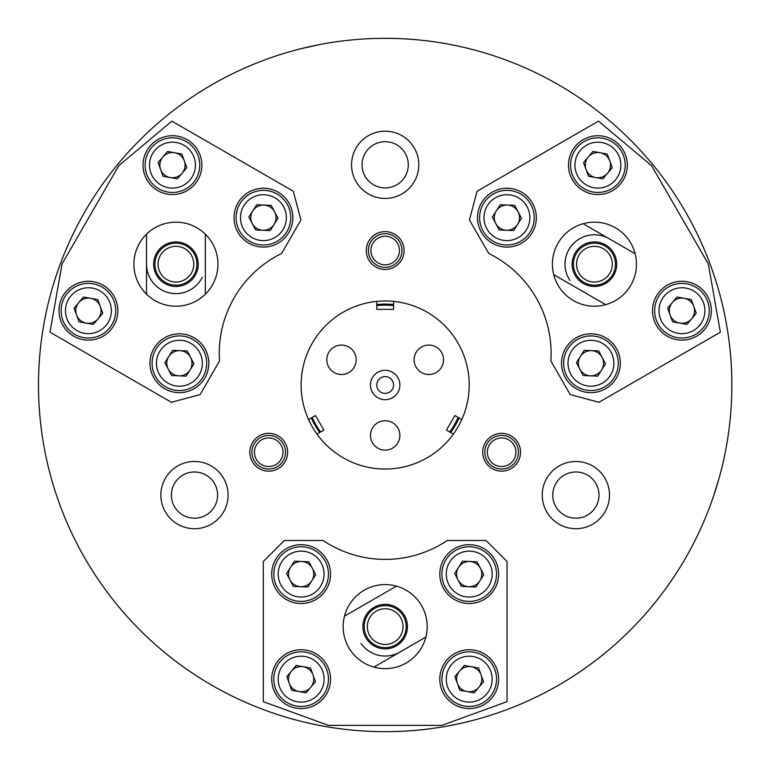 <?xml version="1.0" encoding="UTF-8"?>
<svg xmlns="http://www.w3.org/2000/svg" width="770" height="770" viewBox="0 0 770 770"><rect width="100%" height="100%" fill="white"/><g stroke="black" fill="none" stroke-linecap="round" stroke-linejoin="round"><path stroke-width="1.16" d="M301.128 385A84.045 84.045 0 0 0 427.196 457.784A84.045 84.045 0 0 0 427.196 312.216A84.045 84.045 0 0 0 301.128 385M38.5 385A346.673 346.673 0 0 0 558.51 685.233A346.673 346.673 0 0 0 558.51 84.767A346.673 346.673 0 0 0 38.5 385M249.817 452.231A18.913 18.913 0 0 0 278.182 468.612A18.913 18.913 0 0 0 278.182 435.858A18.913 18.913 0 0 0 249.817 452.231M160.863 495.091A33.62 33.62 0 0 0 211.288 524.206A33.62 33.62 0 0 0 211.288 465.985A33.62 33.62 0 0 0 160.863 495.091M368.368 135.693A33.62 33.62 0 0 1 418.793 164.809A33.62 33.62 0 0 1 368.368 193.924A33.62 33.62 0 0 1 368.368 135.693M375.722 234.157A18.913 18.913 0 0 1 404.086 250.529A18.913 18.913 0 0 1 375.722 266.911A18.913 18.913 0 0 1 375.722 234.157M511.078 468.612A18.913 18.913 0 0 0 511.078 435.858A18.913 18.913 0 0 0 482.723 452.231A18.913 18.913 0 0 0 511.078 468.612M592.679 524.206A33.62 33.62 0 0 0 592.679 465.985A33.62 33.62 0 0 0 542.253 495.091A33.62 33.62 0 0 0 592.679 524.206M718.728 479.479L713.097 497.487M699.757 530.674L701.874 526.025M198.535 92.862A346.673 346.673 0 0 1 300.223 48.895L318.636 44.776M354.036 39.722L348.954 40.223M101.727 584.603L104.672 588.723M251.915 452.231A16.805 16.805 0 0 0 277.123 466.793A16.805 16.805 0 0 0 277.123 437.678A16.805 16.805 0 0 0 251.915 452.231M254.437 452.231A14.284 14.284 0 0 0 275.862 464.608A14.284 14.284 0 0 0 275.862 439.863A14.284 14.284 0 0 0 254.437 452.231M376.771 235.976A16.805 16.805 0 0 1 401.988 250.529A16.805 16.805 0 0 1 376.771 265.092A16.805 16.805 0 0 1 376.771 235.976M378.031 238.161A14.284 14.284 0 0 1 399.466 250.529A14.284 14.284 0 0 1 378.031 262.907A14.284 14.284 0 0 1 378.031 238.161M510.029 466.793A16.805 16.805 0 0 0 510.029 437.678A16.805 16.805 0 0 0 484.821 452.231A16.805 16.805 0 0 0 510.029 466.793M508.768 464.608A14.284 14.284 0 0 0 508.768 439.863A14.284 14.284 0 0 0 487.343 452.231A14.284 14.284 0 0 0 508.768 464.608M587.423 515.111A23.11 23.11 0 0 0 587.423 475.08A23.11 23.11 0 0 0 552.754 495.091A23.11 23.11 0 0 0 587.423 515.111M373.623 144.789A23.11 23.11 0 0 1 408.283 164.809A23.11 23.11 0 0 1 373.623 184.829A23.11 23.11 0 0 1 373.623 144.789M171.373 495.091A23.11 23.11 0 0 0 206.042 515.111A23.11 23.11 0 0 0 206.042 475.08A23.11 23.11 0 0 0 171.373 495.091M312.216 417.417A79.839 79.839 0 0 0 320.618 431.98M393.576 305.603A79.839 79.839 0 0 0 376.771 305.603M449.728 431.98A79.839 79.839 0 0 0 458.14 417.417M360.986 643.354A29.414 29.414 0 0 0 399.88 652.094M311.301 417.946A80.889 80.889 0 0 0 319.704 432.509M450.642 432.509A80.889 80.889 0 0 0 459.055 417.946M393.576 304.545A80.889 80.889 0 0 0 376.771 304.545M202.298 277.219A29.414 29.414 0 0 1 146.512 264.187M569.954 280.511A29.414 29.414 0 0 1 609.137 238.719M453.395 434.088L446.475 430.093L454.878 415.54L461.798 419.534M376.771 301.378L376.771 309.357L393.576 309.357L393.576 301.378M421.488 347.049A14.707 14.707 0 0 1 443.549 359.783A14.707 14.707 0 0 1 421.488 372.526A14.707 14.707 0 0 1 421.488 347.049M308.558 419.534L315.469 415.54L323.872 430.093L316.961 434.088M334.151 372.526A14.707 14.707 0 0 1 334.151 347.049A14.707 14.707 0 0 1 356.212 359.783A14.707 14.707 0 0 1 334.151 372.526M370.466 435.425A14.707 14.707 0 0 0 392.527 448.159A14.707 14.707 0 0 0 392.527 422.692A14.707 14.707 0 0 0 370.466 435.425M370.466 385A14.707 14.707 0 0 0 392.527 397.734A14.707 14.707 0 0 0 392.527 372.266A14.707 14.707 0 0 0 370.466 385M376.771 385A8.403 8.403 0 0 0 389.379 392.276A8.403 8.403 0 0 0 389.379 377.724A8.403 8.403 0 0 0 376.771 385M480.384 568.241A12.609 12.609 0 0 0 458.564 567.355A12.609 12.609 0 0 0 468.699 586.692A12.609 12.609 0 0 0 480.384 568.241M471.433 666.743A12.609 12.609 0 0 0 457.361 683.433A12.609 12.609 0 0 0 478.853 687.273A12.609 12.609 0 0 0 471.433 666.743M312.302 568.241A12.609 12.609 0 0 0 290.483 567.355A12.609 12.609 0 0 0 300.618 586.692A12.609 12.609 0 0 0 312.302 568.241M303.351 666.743A12.609 12.609 0 0 0 289.279 683.433A12.609 12.609 0 0 0 310.772 687.273A12.609 12.609 0 0 0 303.351 666.743M475.976 586.99L461.432 586.394L454.675 573.506L462.462 561.205L477.005 561.792L483.762 574.69L475.976 586.99M483.55 681.71L474.166 692.836L459.834 690.276L454.887 676.589L464.272 665.463L478.594 668.014L483.55 681.71M394.105 642.084A17.854 17.854 0 0 0 394.105 611.159A17.854 17.854 0 0 0 367.319 626.626A17.854 17.854 0 0 0 394.105 642.084M307.894 586.99L293.351 586.394L286.584 573.506L294.371 561.205L308.914 561.792L315.681 574.69L307.894 586.99M315.459 681.71L306.085 692.836L291.753 690.276L286.806 676.589L296.181 665.463L310.512 668.014L315.459 681.71M470.152 551.166A22.946 22.946 0 0 0 448.891 584.748A22.946 22.946 0 0 0 488.603 586.374A22.946 22.946 0 0 0 470.152 551.166M451.672 664.366A22.946 22.946 0 0 0 465.186 701.74A22.946 22.946 0 0 0 490.798 671.344A22.946 22.946 0 0 0 451.672 664.366M302.071 551.166A22.946 22.946 0 0 0 280.809 584.748A22.946 22.946 0 0 0 320.522 586.374A22.946 22.946 0 0 0 302.071 551.166M283.581 664.366A22.946 22.946 0 0 0 297.095 701.74A22.946 22.946 0 0 0 322.717 671.344A22.946 22.946 0 0 0 283.581 664.366M470.335 546.806A27.316 27.316 0 0 0 445.022 586.779A27.316 27.316 0 0 0 492.3 588.703A27.316 27.316 0 0 0 470.335 546.806M448.333 661.546A27.316 27.316 0 0 0 464.416 706.032A27.316 27.316 0 0 0 494.908 669.862A27.316 27.316 0 0 0 448.333 661.546M395.684 644.817A21.011 21.011 0 0 0 395.684 608.425A21.011 21.011 0 0 0 364.162 626.626A21.011 21.011 0 0 0 395.684 644.817M302.244 546.806A27.316 27.316 0 0 0 276.94 586.779A27.316 27.316 0 0 0 324.208 588.703A27.316 27.316 0 0 0 302.244 546.806M280.251 661.546A27.316 27.316 0 0 0 296.334 706.032A27.316 27.316 0 0 0 326.817 669.862A27.316 27.316 0 0 0 280.251 661.546M396.309 645.905A22.272 22.272 0 0 0 396.309 607.337A22.272 22.272 0 0 0 362.901 626.626A22.272 22.272 0 0 0 396.309 645.905M344.479 616.154A42.023 42.023 0 0 1 396.454 586.143L344.479 616.154A42.023 42.023 0 0 0 373.893 667.099A42.023 42.023 0 0 0 425.868 637.088A42.023 42.023 0 0 0 396.454 586.143M373.893 667.099L425.868 637.088A42.023 42.023 0 0 1 343.15 626.626M498.633 574.093A29.414 29.414 0 0 1 454.512 599.57A29.414 29.414 0 0 1 454.512 548.625A29.414 29.414 0 0 1 498.633 574.093M498.633 679.15A29.414 29.414 0 0 1 454.512 704.627A29.414 29.414 0 0 1 454.512 653.672A29.414 29.414 0 0 1 498.633 679.15M271.714 574.093A29.414 29.414 0 0 0 315.844 599.57A29.414 29.414 0 0 0 315.844 548.625A29.414 29.414 0 0 0 271.714 574.093M271.714 679.15A29.414 29.414 0 0 0 315.844 704.627A29.414 29.414 0 0 0 315.844 653.672A29.414 29.414 0 0 0 271.714 679.15M447.255 540.482L486.024 540.482L507.035 561.494L507.035 701.663L441.903 725.369L328.444 725.369L263.311 701.663L263.311 561.494L284.322 540.482L323.092 540.482A111.352 111.352 0 0 0 447.255 540.482M605.499 363.825L597.712 376.126L583.169 375.539L576.412 362.641L584.199 350.34L598.742 350.937L605.499 363.825M570.637 373.893A22.946 22.946 0 0 0 610.35 375.51A22.946 22.946 0 0 0 591.889 340.311A22.946 22.946 0 0 0 570.637 373.893M566.768 375.914A27.316 27.316 0 0 0 614.037 377.849A27.316 27.316 0 0 0 592.072 335.941A27.316 27.316 0 0 0 566.768 375.914M602.121 357.386A12.609 12.609 0 0 0 580.31 356.491A12.609 12.609 0 0 0 590.446 375.827A12.609 12.609 0 0 0 602.121 357.386M691.316 299.578L696.263 313.265L686.888 324.401L672.557 321.841L667.609 308.154L676.984 297.018L691.316 299.578M677.898 333.294A22.946 22.946 0 0 0 703.52 302.908A22.946 22.946 0 0 0 664.385 295.921A22.946 22.946 0 0 0 677.898 333.294M677.138 337.597A27.316 27.316 0 0 0 707.62 301.426A27.316 27.316 0 0 0 661.055 293.11A27.316 27.316 0 0 0 677.138 337.597M684.155 298.298A12.609 12.609 0 0 0 670.083 314.997A12.609 12.609 0 0 0 691.576 318.828A12.609 12.609 0 0 0 684.155 298.298M521.463 218.266L513.677 230.567L499.133 229.97L492.367 217.073L500.154 204.781L514.697 205.369L521.463 218.266M486.592 228.324A22.946 22.946 0 0 0 526.305 229.941A22.946 22.946 0 0 0 507.853 194.743A22.946 22.946 0 0 0 486.592 228.324M482.723 230.355A27.316 27.316 0 0 0 529.991 232.28A27.316 27.316 0 0 0 508.027 190.383A27.316 27.316 0 0 0 482.723 230.355M518.085 211.817A12.609 12.609 0 0 0 496.265 210.922A12.609 12.609 0 0 0 506.4 230.269A12.609 12.609 0 0 0 518.085 211.817M607.27 154.01L612.227 167.706L602.843 178.833L588.511 176.272L583.564 162.585L592.948 151.449L607.27 154.01M593.863 187.736A22.946 22.946 0 0 0 619.475 157.34A22.946 22.946 0 0 0 580.349 150.352A22.946 22.946 0 0 0 593.863 187.736M593.093 192.028A27.316 27.316 0 0 0 623.585 155.858A27.316 27.316 0 0 0 577.009 147.542A27.316 27.316 0 0 0 593.093 192.028M600.109 152.73A12.609 12.609 0 0 0 586.037 169.429A12.609 12.609 0 0 0 607.53 173.269A12.609 12.609 0 0 0 600.109 152.73M605.711 304.67A42.023 42.023 0 0 0 635.125 253.715A42.023 42.023 0 0 0 583.14 223.714A42.023 42.023 0 0 0 553.726 274.659A42.023 42.023 0 0 0 605.711 304.67L553.726 274.659M635.125 253.715A42.023 42.023 0 0 0 583.14 223.714L635.125 253.715M605.557 244.899A22.272 22.272 0 0 0 572.158 264.187A22.272 22.272 0 0 0 605.557 283.476A22.272 22.272 0 0 0 605.557 244.899M604.931 245.996A21.011 21.011 0 0 0 573.419 264.187A21.011 21.011 0 0 0 604.931 282.388A21.011 21.011 0 0 0 604.931 245.996M603.353 248.72A17.854 17.854 0 0 0 576.566 264.187A17.854 17.854 0 0 0 603.353 279.654A17.854 17.854 0 0 0 603.353 248.72M708.313 263.946L651.584 165.685L598.482 121.131L477.092 191.22L469.402 219.922L488.786 253.503A111.352 111.352 0 0 1 550.858 361.024L570.252 394.596L598.954 402.286L720.345 332.207L708.313 263.946M696.648 336.182A29.414 29.414 0 0 0 696.648 285.237A29.414 29.414 0 0 0 652.517 310.705A29.414 29.414 0 0 0 696.648 336.182M605.663 388.706A29.414 29.414 0 0 0 605.663 337.761A29.414 29.414 0 0 0 561.542 363.238A29.414 29.414 0 0 0 605.663 388.706M583.188 139.668A29.414 29.414 0 0 1 627.309 165.146A29.414 29.414 0 0 1 583.188 190.613A29.414 29.414 0 0 1 583.188 139.668M492.203 192.192A29.414 29.414 0 0 1 536.334 217.669A29.414 29.414 0 0 1 492.203 243.147A29.414 29.414 0 0 1 492.203 192.192M256.68 204.781L271.223 205.369L277.98 218.266L270.193 230.567L255.65 229.97L248.893 217.073L256.68 204.781M282.821 229.941A22.946 22.946 0 0 0 264.37 194.743A22.946 22.946 0 0 0 243.108 228.324A22.946 22.946 0 0 0 282.821 229.941M286.517 232.28A27.316 27.316 0 0 0 264.553 190.383A27.316 27.316 0 0 0 239.239 230.355A27.316 27.316 0 0 0 286.517 232.28M252.781 210.922A12.609 12.609 0 0 0 262.917 230.269A12.609 12.609 0 0 0 274.601 211.817A12.609 12.609 0 0 0 252.781 210.922M158.129 162.585L167.504 151.449L181.835 154.01L186.783 167.706L177.408 178.833L163.076 176.272L158.129 162.585M194.04 157.34A22.946 22.946 0 0 0 154.905 150.352A22.946 22.946 0 0 0 168.428 187.736A22.946 22.946 0 0 0 194.04 157.34M198.14 155.858A27.316 27.316 0 0 0 151.575 147.542A27.316 27.316 0 0 0 167.658 192.028A27.316 27.316 0 0 0 198.14 155.858M160.603 169.429A12.609 12.609 0 0 0 182.095 173.269A12.609 12.609 0 0 0 174.674 152.73A12.609 12.609 0 0 0 160.603 169.429M172.634 350.34L187.177 350.937L193.934 363.825L186.148 376.126L171.604 375.539L164.847 362.641L172.634 350.34M198.785 375.51A22.946 22.946 0 0 0 180.324 340.311A22.946 22.946 0 0 0 159.072 373.893A22.946 22.946 0 0 0 198.785 375.51M202.472 377.849A27.316 27.316 0 0 0 180.507 335.941A27.316 27.316 0 0 0 155.203 375.914A27.316 27.316 0 0 0 202.472 377.849M168.745 356.491A12.609 12.609 0 0 0 178.881 375.827A12.609 12.609 0 0 0 190.556 357.386A12.609 12.609 0 0 0 168.745 356.491M74.084 308.154L83.468 297.018L97.79 299.578L102.747 313.265L93.362 324.401L79.031 321.841L74.084 308.154M109.995 302.908A22.946 22.946 0 0 0 70.869 295.921A22.946 22.946 0 0 0 84.382 333.294A22.946 22.946 0 0 0 109.995 302.908M114.104 301.426A27.316 27.316 0 0 0 67.529 293.11A27.316 27.316 0 0 0 83.612 337.597A27.316 27.316 0 0 0 114.104 301.426M76.557 314.997A12.609 12.609 0 0 0 98.05 318.828A12.609 12.609 0 0 0 90.629 298.298A12.609 12.609 0 0 0 76.557 314.997M146.512 234.176A42.023 42.023 0 0 0 146.512 294.198A42.023 42.023 0 0 0 205.34 294.198A42.023 42.023 0 0 0 205.34 234.176A42.023 42.023 0 0 0 146.512 234.176L146.512 294.198M153.653 264.187A22.272 22.272 0 0 0 187.062 283.476A22.272 22.272 0 0 0 187.062 244.899A22.272 22.272 0 0 0 153.653 264.187M205.34 234.176L205.34 294.198M154.914 264.187A21.011 21.011 0 0 0 186.427 282.388A21.011 21.011 0 0 0 186.427 245.996A21.011 21.011 0 0 0 154.914 264.187M158.062 264.187A17.854 17.854 0 0 0 184.858 279.654A17.854 17.854 0 0 0 184.858 248.72A17.854 17.854 0 0 0 158.062 264.187M118.773 165.685L62.043 263.946L50.002 332.207L171.402 402.286L200.104 394.596L219.488 361.024A111.352 111.352 0 0 1 281.57 253.503L300.954 219.922L293.264 191.22L171.864 121.131L118.773 165.685M187.168 139.668A29.414 29.414 0 0 0 143.037 165.146A29.414 29.414 0 0 0 187.168 190.613A29.414 29.414 0 0 0 187.168 139.668M278.143 192.192A29.414 29.414 0 0 0 234.022 217.669A29.414 29.414 0 0 0 278.143 243.147A29.414 29.414 0 0 0 278.143 192.192M73.708 336.182A29.414 29.414 0 0 1 73.708 285.237A29.414 29.414 0 0 1 117.829 310.705A29.414 29.414 0 0 1 73.708 336.182M164.684 388.706A29.414 29.414 0 0 1 164.684 337.761A29.414 29.414 0 0 1 208.805 363.238A29.414 29.414 0 0 1 164.684 388.706M353.921 598.54L351.447 601.562M215.879 251.164L214.493 247.507"/></g></svg>
